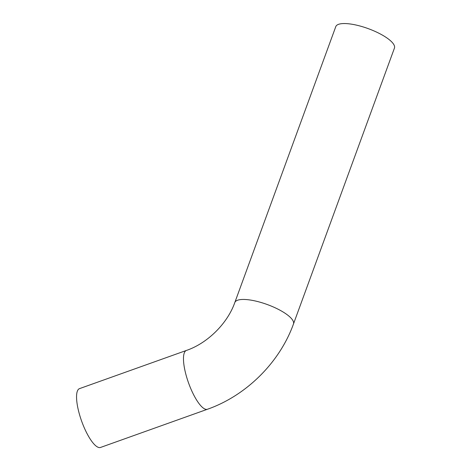 <?xml version="1.0" encoding="UTF-8"?>
<svg xmlns="http://www.w3.org/2000/svg" width="471" height="471" viewBox="0 0 471 471"><rect width="100%" height="100%" fill="white"/><g stroke="black" fill="none" stroke-linecap="round" stroke-linejoin="round"><path stroke-width="0.71" d="M186.439 350.43L79.517 388.628A31.233 8.949 70.3 0 0 79.028 412.814A31.233 8.949 70.3 0 0 94.459 444.565A31.233 8.949 70.3 0 0 100.529 447.45L207.452 409.252C246.198 395.658 279.609 362.558 293.468 324.001A31.233 9.279 20.1 0 0 290.76 317.813A31.233 9.279 20.1 0 0 259.185 301.952A31.233 9.279 20.1 0 0 234.811 302.535C227.546 323.394 207.505 343.271 186.439 350.43A31.233 8.949 70.3 0 0 185.951 374.616A31.233 8.949 70.3 0 0 201.382 406.367A31.233 8.949 70.3 0 0 207.452 409.252M293.468 324.001L394.439 48.101A31.233 9.279 -159.9 0 0 391.731 41.913A31.233 9.279 -159.9 0 0 360.156 26.052A31.233 9.279 -159.9 0 0 335.776 26.635L234.811 302.535"/></g></svg>
